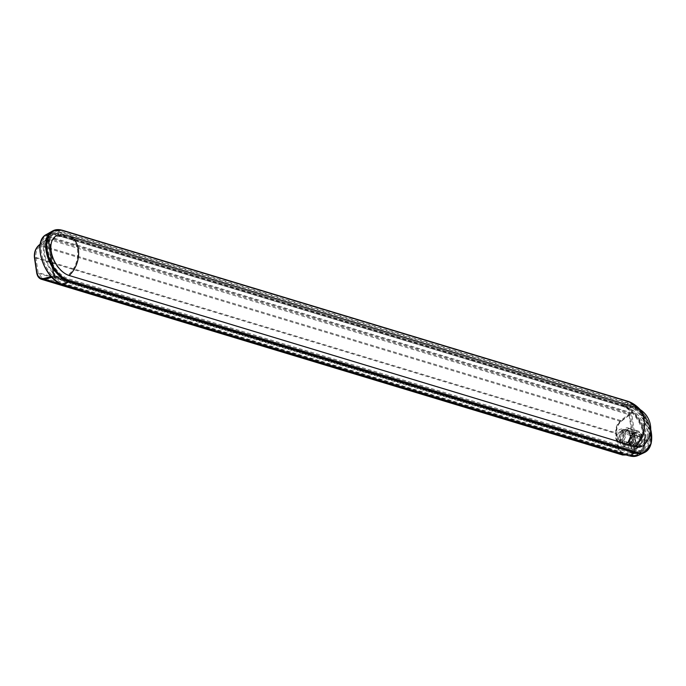 <?xml version="1.0" encoding="UTF-8"?>
<svg xmlns="http://www.w3.org/2000/svg" width="686" height="686" viewBox="0 0 686 686"><rect width="100%" height="100%" fill="white"/><g stroke="black" fill="none" stroke-linecap="round" stroke-linejoin="round"><path stroke-width="0.51" stroke-dasharray="3.43 2.57" d="M51.93 231.354L52.127 231.233A28.349 16.816 -117.2 0 1 61.663 230.547L627.596 401.679A28.349 16.816 -117.2 0 1 649.162 426.392A28.349 16.816 -117.2 0 1 644.394 452.563M635.022 451.937L69.089 280.814A27.097 16.078 -117.2 0 1 48.56 257.464A27.097 16.078 -117.2 0 1 52.719 232.34A27.097 16.078 -117.2 0 1 61.834 231.679L627.767 402.811A27.097 16.078 -117.2 0 1 648.502 426.803A27.097 16.078 -117.2 0 1 643.391 451.662A27.097 16.078 -117.2 0 1 635.022 451.937L629.551 454.484A26.831 15.915 62.8 0 0 637.843 454.209A26.831 15.915 62.8 0 0 642.902 429.599A26.831 15.915 62.8 0 0 622.365 405.838L56.441 234.715L61.834 231.679M626.249 443.962A7.546 5.274 106.8 0 1 623.06 444.339A7.546 5.274 106.8 0 1 620.195 435.593A7.546 5.274 106.8 0 1 627.424 429.89A7.546 5.274 106.8 0 1 630.708 436.468A7.546 5.274 106.8 0 1 626.249 443.962M626.018 454.921L635.047 452.451L53.988 276.741L53.302 275.515L54.511 277.178L635.579 452.88L636.385 451.834L626.249 454.441C622.374 455.144 619.938 453.146 618.961 448.464L616.731 433.372C616.285 428.398 617.829 424.368 621.353 421.273L629.859 414.721L630.888 414.601L629.679 412.946L48.62 237.236L47.788 238.711L40.208 244.542M40.294 244.087L48.029 238.128L53.508 275.678L54.203 276.741A0.737 0.514 106.8 0 1 54.511 277.178M635.047 452.451L635.356 451.945L635.047 452.451A0.737 0.514 106.8 0 1 635.262 452.451L635.262 452.451A0.737 0.514 106.8 0 1 635.579 452.88M41.503 279.288L36.864 272.874L34.634 257.782C34.189 252.465 35.843 248.143 39.591 244.799L48.277 238.119L629.345 413.821L635.356 451.945M48.62 237.236A0.737 0.514 -73.2 0 1 48.277 238.119L47.788 238.711L48.277 238.119L47.788 238.711L53.285 275.935L51.15 276.527M54.074 275.721L48.715 239.448L40.277 245.948C36.933 248.881 35.466 252.714 35.886 257.43L38.116 272.522L42.215 278.19L45.036 278.199L54.314 275.643L54.4 276.415L637.483 452.726L631.583 412.783L48.509 236.473L54.4 276.415M48.715 239.448L629.336 414.756L620.633 421.436C617.289 424.377 615.822 428.201 616.242 432.917L618.472 448.009L622.571 453.686L625.392 453.686L635.51 451.217L54.683 275.583M629.551 454.484L63.618 283.361A26.831 15.915 -117.2 0 1 43.295 260.243A26.831 15.915 -117.2 0 1 47.411 235.367A26.831 15.915 -117.2 0 1 56.441 234.715M623.377 430.019A7.546 5.274 -73.2 0 0 618.918 437.514A7.546 5.274 -73.2 0 0 622.202 444.082A7.546 5.274 -73.2 0 0 625.392 443.696A7.546 5.274 -73.2 0 0 629.851 436.202A7.546 5.274 -73.2 0 0 626.567 429.633A7.546 5.274 -73.2 0 0 623.377 430.019M48.938 239.251L49.221 238.076L48.509 236.473M54.314 275.643L634.713 451.148L637.483 452.726M629.336 414.756L631.583 412.783M58.619 235.221A21.986 13.043 -117.2 0 1 63.266 235.632L629.199 406.755A21.986 13.043 -117.2 0 1 645.217 423.974A21.986 13.043 -117.2 0 1 644.248 444.717M52.779 230.899A28.349 16.824 -117.2 0 1 61.363 230.453L628.419 401.499A28.349 16.824 -117.2 0 1 628.702 401.584M627.896 401.764A28.349 16.824 -117.2 0 1 649.17 426.409A28.349 16.824 -117.2 0 1 644.6 452.451M61.363 230.453L62.169 230.273M628.179 403.762A26.137 15.512 -117.2 0 1 647.858 426.709A26.137 15.512 -117.2 0 1 643.331 450.625A26.137 15.512 -117.2 0 1 634.893 451.071L68.96 279.939A26.137 15.512 -117.2 0 1 49.058 257.113A26.137 15.512 -117.2 0 1 53.517 232.991A26.137 15.512 -117.2 0 1 61.671 232.46L628.179 403.762L624.329 405.743A26.137 15.512 -117.2 0 1 644.008 428.681A26.137 15.512 -117.2 0 1 639.481 452.606A26.137 15.512 -117.2 0 1 631.043 453.052L65.11 281.92A26.137 15.512 -117.2 0 1 45.207 259.085A26.137 15.512 -117.2 0 1 49.675 234.964A26.137 15.512 -117.2 0 1 57.821 234.44L61.671 232.46M57.821 234.44L624.329 405.743M624.492 406.875A24.885 14.766 -117.2 0 1 643.219 428.716A24.885 14.766 -117.2 0 1 638.906 451.491A24.885 14.766 -117.2 0 1 630.871 451.911L64.938 280.788A24.885 14.766 -117.2 0 1 45.988 259.042A24.885 14.766 -117.2 0 1 50.241 236.078A24.885 14.766 -117.2 0 1 58.001 235.572L624.492 406.875L628.23 404.954L61.74 233.652A24.885 14.766 62.8 0 0 53.988 234.158A24.885 14.766 62.8 0 0 49.735 257.121A24.885 14.766 62.8 0 0 68.686 278.859L634.619 449.99A24.885 14.766 62.8 0 0 642.653 449.57A24.885 14.766 62.8 0 0 646.967 426.795A24.885 14.766 62.8 0 0 628.23 404.954M68.12 275.06A21 12.459 -117.2 0 1 51.664 255.149A21 12.459 -117.2 0 1 57.615 236.67A21 12.459 -117.2 0 1 62.503 236.987L628.436 408.11A21 12.459 -117.2 0 1 643.862 424.891A21 12.459 -117.2 0 1 642.482 444.682A21 12.459 -117.2 0 1 634.053 446.183L68.12 275.06A21.489 15.006 106.8 0 0 77.707 253.614A21.489 15.006 106.8 0 0 68.274 237.124L634.207 408.256A21.489 15.006 106.8 0 1 643.639 424.745A21.489 15.006 106.8 0 1 634.053 446.183M58.001 235.572L61.74 233.652M623.994 434.049A4.605 3.216 -73.2 0 0 622.03 431.34A4.605 3.216 -73.2 0 0 617.623 434.813A4.605 3.216 -73.2 0 0 619.372 440.146A4.605 3.216 -73.2 0 0 622.794 438.637A4.605 3.216 -73.2 0 0 623.994 434.049M625.632 433.218A6.886 4.811 -73.2 0 0 622.691 429.153A6.886 4.811 -73.2 0 0 616.097 434.349A6.886 4.811 -73.2 0 0 618.712 442.333A6.886 4.811 -73.2 0 0 623.831 440.069A6.886 4.811 -73.2 0 0 625.632 433.218M640.853 437.539A7.366 5.145 106.8 0 1 638.923 444.862A7.366 5.145 106.8 0 1 633.452 447.289A7.366 5.145 106.8 0 1 630.657 438.757A7.366 5.145 106.8 0 1 637.714 433.192A7.366 5.145 106.8 0 1 640.853 437.539M639.798 437.214A7.366 5.145 106.8 0 1 637.869 444.545A7.366 5.145 106.8 0 1 632.389 446.972A7.366 5.145 106.8 0 1 629.602 438.431A7.366 5.145 106.8 0 1 636.651 432.875A7.366 5.145 106.8 0 1 639.798 437.214M637.954 436.742A4.871 3.404 106.8 0 1 640.021 436.502A4.871 3.404 106.8 0 1 642.13 440.738A4.871 3.404 106.8 0 1 639.258 445.574A4.871 3.404 106.8 0 1 637.2 445.823A4.871 3.404 106.8 0 1 635.082 441.578A4.871 3.404 106.8 0 1 637.954 436.742M634.927 435.833A4.871 3.404 106.8 0 1 636.994 435.584A4.871 3.404 106.8 0 1 639.069 438.457A4.871 3.404 106.8 0 1 637.791 443.302A4.871 3.404 106.8 0 1 634.173 444.905A4.871 3.404 106.8 0 1 632.055 440.669A4.871 3.404 106.8 0 1 634.927 435.833M622.622 442.864L626.078 447.349A9.57 6.689 -73.2 0 0 626.507 447.495A9.57 6.689 -73.2 0 0 627.759 447.701L633.041 445.051A9.57 6.689 -73.2 0 0 634.413 443.173L636.239 436.047L635.931 433.809L632.475 429.325A9.57 6.689 -73.2 0 0 632.046 429.179A9.57 6.689 -73.2 0 0 630.794 428.973L625.512 431.623A9.57 6.689 -73.2 0 0 624.14 433.501L622.313 440.626L622.622 442.864L628.933 444.768L632.381 449.253L626.078 447.349M632.381 449.253A9.57 6.689 -73.2 0 0 632.809 449.407A9.57 6.689 -73.2 0 0 634.061 449.604L639.343 446.963A9.57 6.689 -73.2 0 0 640.715 445.077L642.55 437.951L642.233 435.713L638.786 431.237A9.57 6.689 -73.2 0 0 638.349 431.082A9.57 6.689 -73.2 0 0 637.097 430.885L631.815 433.526A9.57 6.689 -73.2 0 0 630.443 435.413L628.616 442.53L622.313 440.626M628.616 442.53L628.933 444.768M630.443 435.413L624.14 433.501M631.815 433.526L625.512 431.623M637.097 430.885L630.794 428.973M638.786 431.237L632.475 429.325M642.233 435.713L635.931 433.809M642.55 437.951L636.239 436.047M640.715 445.077L634.413 443.173M639.343 446.963L633.041 445.051M634.061 449.604L627.759 447.701M641.702 437.102A8.541 5.968 106.8 0 1 639.438 445.643A8.541 5.968 106.8 0 1 633.041 448.395A8.541 5.968 106.8 0 1 629.868 438.517A8.541 5.968 106.8 0 1 637.989 432.051A8.541 5.968 106.8 0 1 641.702 437.102M634.55 435.627A7.366 5.145 -73.2 0 0 631.412 431.288A7.366 5.145 -73.2 0 0 624.354 436.845A7.366 5.145 -73.2 0 0 627.15 445.385A7.366 5.145 -73.2 0 0 632.621 442.959A7.366 5.145 -73.2 0 0 634.55 435.627M637.234 448.147A8.549 5.968 -73.2 0 0 642.207 437.256A8.549 5.968 -73.2 0 0 638.563 432.214A8.549 5.968 -73.2 0 0 638.495 432.189A8.549 5.968 -73.2 0 0 630.374 438.671A8.549 5.968 -73.2 0 0 633.547 448.558A8.549 5.968 -73.2 0 0 633.615 448.584A8.549 5.968 -73.2 0 0 637.234 448.147M633.032 435.173A7.366 5.145 106.8 0 1 631.111 442.504A7.366 5.145 106.8 0 1 625.632 444.931A7.366 5.145 106.8 0 1 622.845 436.39A7.366 5.145 106.8 0 1 629.894 430.834A7.366 5.145 106.8 0 1 633.032 435.173M637.817 438.234A4.605 3.216 -73.2 0 0 635.853 435.516A4.605 3.216 -73.2 0 0 631.446 438.997A4.605 3.216 -73.2 0 0 633.187 444.331A4.605 3.216 -73.2 0 0 636.617 442.813A4.605 3.216 -73.2 0 0 637.817 438.234M621.482 430.396A9.57 6.689 -73.2 0 0 620.11 432.283L618.275 439.409L618.592 441.647L622.039 446.123A9.57 6.689 -73.2 0 0 622.468 446.277A9.57 6.689 -73.2 0 0 623.728 446.483L629.002 443.833A9.57 6.689 -73.2 0 0 630.374 441.956L632.209 434.83L631.892 432.592L628.445 428.107A9.57 6.689 -73.2 0 0 628.016 427.953A9.57 6.689 -73.2 0 0 626.755 427.755L621.482 430.396L624.003 431.16A9.57 6.689 -73.2 0 0 622.631 433.046L620.11 432.283M618.592 441.647L621.113 442.41L624.56 446.886A9.57 6.689 -73.2 0 0 624.997 447.04A9.57 6.689 -73.2 0 0 626.249 447.238L631.532 444.597A9.57 6.689 -73.2 0 0 632.895 442.71L634.73 435.593L634.413 433.355L630.966 428.87A9.57 6.689 -73.2 0 0 630.537 428.716A9.57 6.689 -73.2 0 0 629.285 428.518L626.755 427.755M629.285 428.518L624.003 431.16M630.966 428.87L628.445 428.107M634.413 433.355L631.892 432.592M634.73 435.593L632.209 434.83M632.895 442.71L630.374 441.956M631.532 444.597L629.002 443.833M626.249 447.238L623.728 446.483M624.56 446.886L622.039 446.123M621.113 442.41L620.796 440.172L618.275 439.409M622.631 433.046L620.796 440.172M630.168 434.59A6.886 4.811 106.8 0 1 628.367 441.441A6.886 4.811 106.8 0 1 623.248 443.705A6.886 4.811 106.8 0 1 620.641 435.721A6.886 4.811 106.8 0 1 627.236 430.525A6.886 4.811 106.8 0 1 630.168 434.59M34.634 257.782L615.702 433.483L617.923 448.584L36.864 272.874M629.679 412.946A0.737 0.514 -73.2 0 1 629.345 413.821L620.659 420.509L39.591 244.799M621.353 421.273L620.659 420.509C616.903 423.845 615.248 428.175 615.702 433.483L616.731 433.372M618.961 448.464L617.923 448.584L622.562 454.99M47.806 238.291L53.302 275.515M636.385 451.834L630.888 414.601M621.405 405.846A27.329 16.215 -117.2 0 1 643.785 436.287A27.329 16.215 -117.2 0 1 628.719 455.401L62.795 284.27A27.329 16.215 -117.2 0 1 40.414 253.837A27.329 16.215 -117.2 0 1 55.472 234.723L621.405 405.846A0.737 0.514 106.8 0 1 621.816 404.92L627.596 401.679M638.006 455.513A28.066 16.653 62.8 0 0 643.297 429.77A28.066 16.653 62.8 0 0 621.816 404.92L55.883 233.789L61.663 230.547M55.472 234.723A0.737 0.514 -73.2 0 1 55.883 233.789A28.066 16.653 62.8 0 0 46.442 234.475M626.121 454.955L635.279 452.451L54.203 276.741A0.737 0.514 106.8 0 0 53.988 276.741L51.887 277.315M626.249 454.441L625.752 454.998M620.633 421.436L40.277 245.948M35.886 257.43L616.242 432.917M618.472 448.009L38.116 272.522M45.036 278.199L625.392 453.686M63.618 283.361L69.089 280.814M622.365 405.838L627.767 402.811M629.071 414.936L634.43 451.217M650.714 429.479A27.98 16.601 62.8 0 0 640.27 409.688M634.31 404.483A28.349 16.824 -117.2 0 1 651.7 438.337M631.043 453.052L634.893 451.071M65.11 281.92L68.96 279.939M629.199 406.755A22.741 15.881 106.8 0 1 634.567 407.055M63.266 235.632A22.741 15.881 106.8 0 1 68.634 235.933M630.871 451.911L634.619 449.99M64.938 280.788L68.686 278.859M62.503 236.987A21.489 15.006 106.8 0 1 68.274 237.124A21.489 21.489 0 0 0 57.615 236.67M628.436 408.11A21.489 15.006 106.8 0 1 634.207 408.256A21.489 21.489 0 0 1 642.482 444.682M42.215 278.19L622.571 453.686M47.411 235.367L52.719 232.34M637.843 454.209L643.391 451.662M49.221 238.076L54.777 275.686M622.202 444.082L623.06 444.339M626.567 429.633L627.424 429.89M639.481 452.606L643.331 450.625M49.675 234.964L53.517 232.991M638.906 451.491L642.653 449.57M50.241 236.078L53.988 234.158M650.722 429.17L640.535 409.859M637.714 433.192L636.651 432.875M633.452 447.289L632.389 446.972M634.173 444.905L637.2 445.823M636.994 435.584L640.021 436.502M638.349 431.082L632.046 429.179M632.809 449.407L626.507 447.495M633.041 448.395L633.547 448.558M637.989 432.051L638.495 432.189M633.615 448.584L638.417 448.087C640.964 447.195 642.593 444.271 643.314 439.323C643.519 435.987 641.933 433.612 638.563 432.214M631.412 431.288L629.894 430.834M627.15 445.385L625.632 444.931M630.537 428.716L628.016 427.953M624.997 447.04L622.468 446.277M635.853 435.516L622.03 431.34M633.187 444.331L619.372 440.146M627.236 430.525L622.691 429.153M623.248 443.705L618.712 442.333"/><path stroke-width="1.03" d="M644.394 452.563A28.349 16.816 -117.2 0 1 643.948 452.786A28.349 16.816 -117.2 0 1 635.185 453.077L69.252 281.946A28.349 16.816 -117.2 0 1 47.78 257.524A28.349 16.816 -117.2 0 1 52.127 231.233M40.208 244.542L39.282 245.262C35.758 248.366 34.214 252.397 34.66 257.361L36.89 272.453C37.876 277.144 40.303 279.133 44.178 278.43L51.15 276.527M69.149 275.489A21.986 13.043 -117.2 0 1 51.819 254.292A21.986 13.043 -117.2 0 1 58.619 235.221A22.741 22.741 0 0 1 68.634 235.933A22.741 15.881 106.8 0 1 78.616 252.894A22.741 15.881 106.8 0 1 69.149 275.489L635.082 446.62A21.986 13.043 -117.2 0 0 644.248 444.717A22.741 22.741 0 0 0 634.567 407.055A22.741 15.881 106.8 0 1 644.548 424.025A22.741 15.881 106.8 0 1 635.082 446.62M644.6 452.451A28.349 16.824 -117.2 0 1 644.343 452.589A28.349 16.824 -117.2 0 1 635.185 453.077L69.252 281.946A28.349 16.824 -117.2 0 1 47.668 257.181A28.349 16.824 -117.2 0 1 52.513 231.028A28.349 16.824 -117.2 0 1 52.779 230.899M651.7 438.337A28.349 16.824 -117.2 0 1 644.866 452.323A28.349 16.824 -117.2 0 1 635.716 452.803L69.783 281.672A28.349 16.824 -117.2 0 1 48.2 256.907A28.349 16.824 -117.2 0 1 53.036 230.753A28.349 16.824 -117.2 0 1 61.894 230.187L62.212 230.385A27.98 16.601 62.8 0 0 47.111 250.236A27.98 16.601 62.8 0 0 69.998 281.209L635.931 452.331A27.98 16.601 62.8 0 0 650.714 429.479M640.27 409.688A27.98 16.601 62.8 0 0 628.736 401.696L62.169 230.273M51.887 277.315L44.684 279.288L626.018 454.921M44.178 278.43L44.684 279.288L41.503 279.288L622.562 454.99L625.752 454.998L626.249 454.441L625.752 454.998M628.805 455.65A0.737 0.514 -73.2 0 0 629.328 455.804L63.395 284.673A0.737 0.514 106.8 0 1 63.103 284.707C44.581 280.342 31.299 241.558 46.442 234.475A28.066 16.653 62.8 0 0 42.138 260.5A28.066 16.653 62.8 0 0 63.395 284.673L69.998 281.209M643.948 452.786L638.006 455.513A28.066 16.653 62.8 0 1 629.328 455.804L635.931 452.331M638.006 455.513L629.036 455.83L63.103 284.707A0.737 0.514 106.8 0 1 62.872 284.51M39.591 244.799L39.282 245.262L39.591 244.799M628.736 401.696L62.212 230.385M628.702 401.584A28.349 16.824 -117.2 0 1 634.31 404.483M46.442 234.475L51.93 231.354M626.121 454.955L622.562 454.99M40.294 244.087L39.334 244.825C35.621 248.015 33.983 252.276 34.437 257.619L36.667 272.711C37.293 276.252 38.905 278.439 41.503 279.288M644.343 452.589L651.134 443.55L650.722 429.17M52.513 231.028L62.049 230.17L628.573 401.481L640.535 409.859M68.634 235.933L634.567 407.055"/></g></svg>

